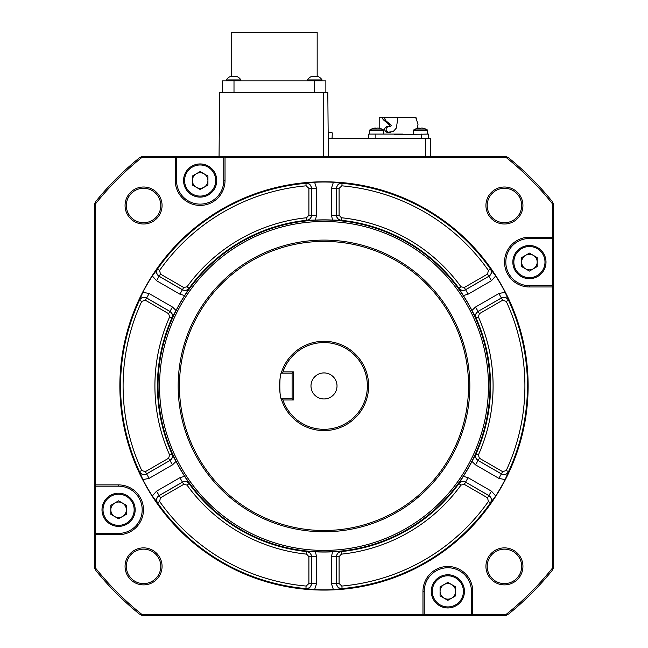 <?xml version="1.0" encoding="UTF-8"?>
<svg xmlns="http://www.w3.org/2000/svg" width="648" height="648" viewBox="0 0 648 648"><rect width="100%" height="100%" fill="white"/><g stroke="black" fill="none" stroke-linecap="round" stroke-linejoin="round"><path stroke-width="0.97" d="M504.436 222.734A17.221 17.221 0 0 0 521.656 205.505A17.221 17.221 0 0 0 504.436 188.285A17.221 17.221 0 0 0 487.215 205.505A17.221 17.221 0 0 0 504.436 222.734M522.936 205.505A18.5 18.5 0 0 1 504.436 224.006A18.5 18.5 0 0 1 485.935 205.505A18.5 18.5 0 0 1 504.436 187.005A18.5 18.5 0 0 1 522.936 205.505M504.436 583.605A17.221 17.221 0 0 0 521.656 566.376A17.221 17.221 0 0 0 504.436 549.156A17.221 17.221 0 0 0 487.215 566.376A17.221 17.221 0 0 0 504.436 583.605M522.936 566.376A18.5 18.5 0 0 1 504.436 584.877A18.5 18.5 0 0 1 485.935 566.376A18.5 18.5 0 0 1 504.436 547.876A18.5 18.5 0 0 1 522.936 566.376M143.564 583.605A17.221 17.221 0 0 0 160.785 566.376A17.221 17.221 0 0 0 143.564 549.156A17.221 17.221 0 0 0 126.344 566.376A17.221 17.221 0 0 0 143.564 583.605M162.065 566.376A18.5 18.5 0 0 1 143.564 584.877A18.5 18.5 0 0 1 125.064 566.376A18.5 18.5 0 0 1 143.564 547.876A18.5 18.5 0 0 1 162.065 566.376M310.983 385.941A13.017 13.017 0 0 0 324 398.957A13.017 13.017 0 0 0 337.017 385.941A13.017 13.017 0 0 0 324 372.932A13.017 13.017 0 0 0 310.983 385.941M162.065 205.505A18.5 18.5 0 0 1 143.564 224.006A18.5 18.5 0 0 1 125.064 205.505A18.5 18.5 0 0 1 143.564 187.005A18.5 18.5 0 0 1 162.065 205.505M126.344 205.505A17.221 17.221 0 0 0 143.564 222.734A17.221 17.221 0 0 0 160.785 205.505A17.221 17.221 0 0 0 143.564 188.285A17.221 17.221 0 0 0 126.344 205.505M419.24 128.417L418.883 128.077A12.725 12.247 90 0 0 417.069 128.442L417.069 128.442A12.758 12.758 0 0 0 413.708 129.94L427.356 129.94A12.758 12.758 0 0 0 423.995 128.442L423.995 128.442A12.725 12.247 -90 0 0 422.172 128.077L421.832 128.077M419.426 128.409L420.009 128.077A12.725 3.459 90 0 1 420.528 128.442L420.528 128.442A12.514 10.773 -151.4 0 0 419.62 128.409A12.514 10.773 -151.4 0 0 418.713 128.442A12.725 3.459 90 0 1 419.232 128.077M369.498 134.087L369.814 129.94L383.462 129.94A12.758 12.758 0 0 0 380.101 128.442A12.725 12.247 -90 0 0 378.286 128.077L377.938 128.077M380.101 128.442L380.101 128.442A12.514 3.046 117.4 0 0 379.59 128.442A12.725 12.247 90 0 0 377.768 128.077L377.152 128.077A12.725 3.459 -90 0 0 376.642 128.442A12.514 10.773 -151.4 0 0 375.727 128.409A12.514 10.773 -151.4 0 0 374.828 128.442A12.725 3.459 90 0 1 375.338 128.077L374.998 128.077A12.725 12.247 90 0 0 373.175 128.442L373.175 128.442A12.758 12.758 0 0 0 369.814 129.94M417.263 128.385L417.976 124.489L415.878 117.248L397.305 117.248L397.346 121.524L396.325 128.077L393.15 131.641L386.856 132.297C383.948 130.345 383.948 128.393 386.856 126.433L390.469 126.433L391.198 125.607L390.866 124.91L389.456 124.91L383.081 119.556L382.352 117.248L379.193 117.248L379.193 128.223M389.059 126.433L389.796 125.607L389.456 124.91M415.984 117.248L415.976 118.333M229.975 76.675A8.554 8.554 0 0 0 226.338 79.915L240.886 79.915A8.554 8.554 0 0 0 237.249 76.675L230.153 76.675M307.484 79.915A8.554 8.554 0 0 1 311.121 76.675L318.395 76.675A8.554 8.554 0 0 1 322.032 79.915L307.484 79.915L307.484 80.887M231.206 76.675L231.206 32.4L317.172 32.4L317.172 76.675M538.407 248.16A16.589 16.589 0 0 0 515.484 253.093A16.589 16.589 0 0 0 520.417 276.024A16.589 16.589 0 0 1 515.484 253.093A16.589 16.589 0 0 1 538.407 248.16M216.732 180.525A16.589 16.589 0 0 1 204.274 196.595A16.589 16.589 0 0 0 200.151 163.944A16.589 16.589 0 0 0 183.562 180.525A16.589 16.589 0 0 1 200.151 163.944A16.589 16.589 0 0 1 216.732 180.525A16.589 16.589 0 0 1 200.151 197.114A16.589 16.589 0 0 1 183.562 180.525M216.213 176.402A16.589 16.589 0 0 0 196.02 164.462A16.589 16.589 0 0 1 216.213 176.402M438.348 577.765A16.589 16.589 0 0 0 434.257 600.858A16.589 16.589 0 0 0 457.35 604.957A16.589 16.589 0 0 1 434.257 600.858A16.589 16.589 0 0 1 438.348 577.765M282.957 399.978L281.281 398.949C280.616 398.147 279.968 393.814 279.345 385.941C279.976 378.051 280.625 373.718 281.281 372.94L282.957 371.911L293.382 371.911L293.382 399.978L282.957 399.978A43.384 43.384 0 0 0 349.677 420.908A43.384 43.384 0 0 0 349.677 350.981A43.384 43.384 0 0 0 282.957 371.911M281.281 398.949L281.281 398.949A44.655 44.655 0 0 0 368.655 385.941A44.655 44.655 0 0 0 281.281 372.94L281.41 373.183C279.304 372.414 279.304 399.484 281.41 398.698L292.102 398.698L293.382 399.978M468.553 385.941A144.553 144.553 0 0 0 324 241.388A144.553 144.553 0 0 0 179.447 385.941A144.553 144.553 0 0 0 324 530.501A144.553 144.553 0 0 0 468.553 385.941M178.168 385.941A145.832 145.832 0 0 1 324 240.108A145.832 145.832 0 0 1 469.832 385.941A145.832 145.832 0 0 1 324 531.773A145.832 145.832 0 0 1 178.168 385.941M122.472 516.529A7.776 7.776 0 0 0 122.472 503.059A7.776 7.776 0 0 0 110.808 509.798A7.776 7.776 0 0 0 122.472 516.529M451.737 598.096A7.776 7.776 0 0 0 451.737 584.626A7.776 7.776 0 0 0 440.073 591.357A7.776 7.776 0 0 0 451.737 598.096M204.039 187.264A7.776 7.776 0 0 0 204.039 173.794A7.776 7.776 0 0 0 192.375 180.525A7.776 7.776 0 0 0 204.039 187.264M533.304 268.823A7.776 7.776 0 0 0 533.304 255.361A7.776 7.776 0 0 0 521.64 262.092A7.776 7.776 0 0 0 533.304 268.823M478.354 316.896L475.956 317.909L471.955 310.473L475.519 307.022L498.871 293.544L505.108 292.24L508.542 300.291L506.234 301.361L502.662 300.226L479.407 313.656L478.354 316.896A169.096 169.096 0 0 1 478.354 454.993L479.407 458.233L478.135 460.436C475.786 458.8 475.089 456.646 476.037 453.956A166.552 166.552 0 0 0 476.037 317.933C475.089 315.236 475.794 313.081 478.135 311.453L479.407 313.656M159.538 385.941A164.462 164.462 0 0 1 324 221.478A164.462 164.462 0 0 1 488.462 385.941A164.462 164.462 0 0 1 324 550.411A164.462 164.462 0 0 1 159.538 385.941M158.023 385.941A165.977 165.977 0 0 1 324 219.972A165.977 165.977 0 0 1 489.977 385.941A165.977 165.977 0 0 1 324 551.918A165.977 165.977 0 0 1 158.023 385.941M172.044 317.909C173.016 315.203 172.319 313.041 169.946 311.429L172.481 307.022L176.045 310.473L171.963 317.933A166.552 166.552 0 0 0 171.963 453.956L176.045 461.408L172.481 464.859L149.129 478.346L142.892 479.65L139.458 471.598L141.766 470.529L145.338 471.663L168.593 458.233L169.646 454.993L171.963 453.956C172.911 456.654 172.206 458.808 169.865 460.436L168.593 458.233M184.672 476.337L189.103 483.53C187.248 481.326 185.02 480.857 182.436 482.104L179.901 477.698L184.672 476.337A166.082 166.082 0 0 1 176.045 461.408M189.103 483.53L189.086 483.602A166.552 166.552 0 0 0 306.885 551.61L315.382 551.804L316.589 556.616L316.589 583.589L314.596 589.64L305.913 588.587L306.131 586.059L308.902 583.524L308.902 556.673L306.626 554.145L306.885 551.61C309.687 552.145 311.21 553.829 311.445 556.673L308.902 556.673M332.618 551.804L341.059 551.561C338.232 552.072 336.709 553.757 336.498 556.616L331.411 556.616L332.618 551.804A166.082 166.082 0 0 1 315.382 551.804M341.059 551.561L341.115 551.61A166.552 166.552 0 0 0 458.914 483.602L463.328 476.337L468.099 477.698L491.459 491.184L495.704 495.939L490.447 502.929L488.373 501.471L487.563 497.81L464.308 484.38L460.979 485.093L458.914 483.602C460.777 481.44 462.996 480.962 465.58 482.177L464.308 484.38M471.955 461.408L475.956 453.981C474.984 456.686 475.681 458.841 478.054 460.461L475.519 464.859L471.955 461.408A166.082 166.082 0 0 1 463.328 476.337M475.956 453.981L478.354 454.993M101.995 509.798A16.589 16.589 0 0 1 118.584 493.209A16.589 16.589 0 0 1 135.173 509.798A16.589 16.589 0 0 1 118.584 526.379A16.589 16.589 0 0 1 101.995 509.798M431.268 591.357A16.589 16.589 0 0 1 447.849 574.776A16.589 16.589 0 0 1 464.438 591.357A16.589 16.589 0 0 0 447.849 574.776A16.589 16.589 0 0 0 431.268 591.357A16.589 16.589 0 0 0 447.849 607.946A16.589 16.589 0 0 0 464.438 591.357M512.827 262.092A16.589 16.589 0 0 1 529.416 245.503A16.589 16.589 0 0 1 546.005 262.092A16.589 16.589 0 0 0 529.416 245.503A16.589 16.589 0 0 0 512.827 262.092A16.589 16.589 0 0 0 529.416 278.681A16.589 16.589 0 0 0 546.005 262.092M95.621 533.401L118.584 533.401A23.603 23.603 0 0 0 142.187 509.798A23.603 23.603 0 0 0 118.584 486.194L95.621 486.194L95.621 533.401L94.341 534.673L94.341 205.959L94.778 203.415L95.621 203.715A292.175 292.175 0 0 1 141.766 157.561L175.268 157.561L175.268 180.525A24.883 24.883 0 0 0 200.151 205.408A24.883 24.883 0 0 0 225.026 180.525L225.026 157.561L506.234 157.561A292.175 292.175 0 0 1 552.38 203.715L552.38 237.217L529.416 237.217A24.883 24.883 0 0 0 504.533 262.092A24.883 24.883 0 0 0 529.416 286.975L552.38 286.975L552.38 568.175L553.222 568.466L553.659 565.931L553.659 286.975L552.606 285.719M552.38 568.175A292.175 292.175 0 0 1 506.234 614.32L506.525 615.163L503.982 615.6L422.974 615.6L424.246 614.32L471.452 614.32L471.452 591.357A23.603 23.603 0 0 0 447.849 567.753A23.603 23.603 0 0 0 424.246 591.357L424.229 614.547M305.969 588.651C309.315 588.603 311.161 586.91 311.502 583.589L311.502 556.616L311.445 583.524C311.072 586.813 309.226 588.497 305.913 588.587A203.448 203.448 0 0 1 157.553 502.929L152.296 495.939A203.918 203.918 0 0 1 142.892 479.65M490.536 502.913C492.164 499.989 491.621 497.551 488.916 495.59L465.564 482.104L488.835 495.607C491.492 497.575 492.035 500.021 490.447 502.929A203.448 203.448 0 0 1 342.087 588.587L333.404 589.64A203.918 203.918 0 0 1 314.596 589.64M508.567 300.202C506.849 297.335 504.468 296.582 501.414 297.942L478.054 311.429L501.39 298.023C504.428 296.711 506.809 297.464 508.542 300.291A203.448 203.448 0 0 1 508.542 471.598L505.108 479.65A203.918 203.918 0 0 1 495.704 495.939M119.864 385.941A204.136 204.136 0 0 0 324 590.085A204.136 204.136 0 0 0 528.136 385.941A204.136 204.136 0 0 0 324 181.804A204.136 204.136 0 0 0 119.864 385.941M506.234 614.32L472.732 614.32L472.732 591.357A24.883 24.883 0 0 0 447.849 566.482A24.883 24.883 0 0 0 422.974 591.357L422.974 614.32L141.766 614.32A292.175 292.175 0 0 1 95.621 568.175L95.621 534.673L118.584 534.673A24.883 24.883 0 0 0 143.467 509.798A24.883 24.883 0 0 0 118.584 484.915L95.621 484.915L94.924 485.984M332.068 138.421L332.294 133.026A3.831 0.786 0 0 0 328.155 132.241M328.212 138.421C333.437 138.421 333.437 138.421 328.212 138.421L430.28 138.421L430.434 156.29M219.065 156.29L219.623 92.494L327.807 92.494L328.366 156.29M552.38 203.715L553.222 203.415L553.659 205.959L553.522 286.392M141.766 157.561L141.475 156.719L144.018 156.29L503.982 156.29L506.525 156.719L506.234 157.561M422.974 615.6L144.018 615.6L141.475 615.163L141.766 614.32M95.621 568.175L94.778 568.466L94.341 565.931L94.365 534.446M552.38 238.488L529.416 238.488A23.603 23.603 0 0 0 505.813 262.092A23.603 23.603 0 0 0 529.416 285.695L552.38 285.695L552.38 238.488L553.287 238.116L552.38 237.217M553.076 238.286L553.635 237.435M553.287 286.068L552.38 286.975M506.525 615.163L508.802 613.891A293.447 293.447 0 0 0 551.95 570.75L553.222 568.466M553.222 203.415L551.95 201.139A293.447 293.447 0 0 0 508.802 157.999L506.525 156.719M176.41 156.986L176.548 157.561L176.175 156.662L175.268 157.561M176.175 156.662L175.495 156.306M225.026 156.29L223.771 157.334M224.127 156.662L225.026 157.561M141.475 156.719L139.198 157.999A293.447 293.447 0 0 0 96.05 201.139L94.778 203.415M472.732 614.32L471.825 615.227L472.505 615.584M471.452 614.32L471.825 615.227M422.974 614.32L423.873 615.227M94.778 568.466L96.05 570.75A293.447 293.447 0 0 0 139.198 613.891L141.475 615.163M95.621 486.194L94.365 485.141M95.621 484.915L95.621 203.715M95.621 534.673L94.713 533.774M176.548 157.561L176.548 180.525A23.603 23.603 0 0 0 200.151 204.128A23.603 23.603 0 0 0 223.754 180.525L223.754 157.561L176.548 157.561M139.433 471.679C141.151 474.555 143.532 475.308 146.586 473.939L169.946 460.461L146.61 473.858C143.573 475.178 141.191 474.425 139.458 471.598A203.448 203.448 0 0 1 139.458 300.291L142.892 292.24A203.918 203.918 0 0 1 152.296 275.951L157.553 268.952A203.448 203.448 0 0 1 305.913 183.303L314.596 182.242A203.918 203.918 0 0 1 333.404 182.242L342.087 183.303A203.448 203.448 0 0 1 490.447 268.952L495.704 275.951A203.918 203.918 0 0 1 505.108 292.24M339.098 188.366L339.098 215.217L341.375 217.744A169.096 169.096 0 0 1 460.979 286.797L464.308 287.501L487.563 274.08L488.835 276.283L465.58 289.705L468.099 294.184L463.328 295.545L458.897 288.36C460.752 290.555 462.98 291.033 465.564 289.786L488.835 276.283C491.492 274.306 492.035 271.86 490.447 268.952L488.373 270.419A200.904 200.904 0 0 0 341.869 185.83L339.098 188.366L336.555 188.366C336.928 185.077 338.774 183.384 342.087 183.303L341.869 185.83M495.704 275.951L491.459 280.706L488.916 276.299C491.621 274.339 492.164 271.901 490.536 268.977M463.328 295.545A166.082 166.082 0 0 1 471.955 310.473M502.662 300.226L498.871 293.544M479.407 458.233L502.662 471.663L501.39 473.858C504.428 475.178 506.817 474.425 508.542 471.598L506.234 470.529A200.904 200.904 0 0 0 506.234 301.361M505.108 479.65L498.871 478.346L501.39 473.858L478.054 460.461L501.414 473.939C504.468 475.308 506.849 474.555 508.567 471.679M487.563 497.81L491.459 491.184M460.979 485.093A169.096 169.096 0 0 1 341.375 554.145L339.098 556.673L339.098 583.524L336.555 583.524C336.936 586.821 338.783 588.505 342.087 588.587L341.869 586.059A200.904 200.904 0 0 0 488.373 501.471M339.098 556.673L336.498 556.616L336.498 583.589C336.839 586.91 338.685 588.603 342.031 588.651M341.375 554.145L341.115 551.61C338.321 552.145 336.798 553.829 336.555 556.673L336.555 583.524L331.411 583.589L331.411 556.616M333.404 589.64L331.411 583.589M308.902 583.524L316.589 583.589M306.626 554.145A169.096 169.096 0 0 1 187.021 485.093L183.692 484.38L160.437 497.81L159.165 495.607C156.508 497.583 155.966 500.021 157.553 502.929L159.627 501.471A200.904 200.904 0 0 0 306.131 586.059M183.692 484.38L182.436 482.104L159.084 495.59C156.379 497.551 155.836 499.989 157.464 502.913M187.021 485.093L189.086 483.602C187.223 481.44 185.004 480.97 182.42 482.177L159.165 495.607L156.541 491.184L179.901 477.698M152.296 495.939L156.541 491.184M145.338 471.663L149.129 478.346M169.646 454.993A169.096 169.096 0 0 1 169.646 316.896L168.593 313.656L145.338 300.226L146.61 298.023C143.573 296.711 141.183 297.464 139.458 300.291L141.766 301.361A200.904 200.904 0 0 0 141.766 470.529M168.593 313.656L169.946 311.429L146.586 297.942C143.532 296.582 141.151 297.335 139.433 300.202M169.646 316.896L171.963 317.933C172.911 315.244 172.214 313.081 169.865 311.453L146.61 298.023L149.129 293.544L172.481 307.022M142.892 292.24L149.129 293.544M176.045 310.473A166.082 166.082 0 0 1 184.672 295.545L179.901 294.184L156.541 280.706L152.296 275.951M157.464 268.977C155.836 271.901 156.379 274.339 159.084 276.299L156.541 280.706M306.941 220.328C309.768 219.818 311.291 218.133 311.502 215.266L316.589 215.266L315.382 220.077L306.885 220.271A166.552 166.552 0 0 0 189.086 288.287C187.223 290.45 185.004 290.92 182.42 289.705L159.165 276.283C156.508 274.306 155.966 271.868 157.553 268.952L159.627 270.419L160.437 274.08L183.692 287.501L187.021 286.797L189.086 288.287L184.672 295.545M187.021 286.797A169.096 169.096 0 0 1 306.626 217.744L308.902 215.217L308.902 188.366L311.445 188.366C311.064 185.069 309.218 183.384 305.913 183.303L306.131 185.83A200.904 200.904 0 0 0 159.627 270.419M308.902 215.217L311.502 215.266L311.502 188.301C311.161 184.972 309.315 183.287 305.969 183.238M306.626 217.744L306.885 220.271C309.679 219.745 311.202 218.06 311.445 215.217L311.445 188.366L316.589 188.301L316.589 215.266M314.596 182.242L316.589 188.301M315.382 220.077A166.082 166.082 0 0 1 332.618 220.077L331.411 215.266L331.411 188.301L333.404 182.242M342.031 183.238C338.685 183.287 336.839 184.972 336.498 188.301L331.411 188.301M487.563 274.08L488.373 270.419M458.897 288.36L458.914 288.287A166.552 166.552 0 0 0 341.115 220.271L332.618 220.077M475.519 307.022L478.054 311.429C475.681 313.041 474.984 315.203 475.956 317.909M502.662 471.663L506.234 470.529M468.099 477.698L465.564 482.104C462.98 480.857 460.752 481.326 458.897 483.53M339.098 583.524L341.869 586.059M316.589 556.616L311.502 556.616C311.291 553.757 309.768 552.072 306.941 551.561M160.437 497.81L159.627 501.471M172.481 464.859L169.946 460.461C172.319 458.841 173.016 456.686 172.044 453.981M145.338 300.226L141.766 301.361M160.437 274.08L159.084 276.299L182.436 289.786C185.02 291.033 187.248 290.555 189.103 288.36M183.692 287.501L179.901 294.184M308.902 188.366L306.131 185.83M339.098 215.217L336.555 215.217L336.498 188.301L336.498 215.266C336.709 218.133 338.232 219.818 341.059 220.328M341.375 217.744L341.115 220.271C338.313 219.737 336.79 218.052 336.555 215.217L331.411 215.266M529.416 253.109L537.192 257.604L537.192 266.579L529.416 271.075L521.64 266.579L521.64 257.604L529.416 253.109M200.151 171.55L207.927 176.037L207.927 185.02L200.151 189.508L192.375 185.02L192.375 176.037L200.151 171.55M447.849 582.382L455.625 586.869L455.625 595.852L447.849 600.34L440.073 595.852L440.073 586.869L447.849 582.382M118.584 500.815L126.36 505.302L126.36 514.285L118.584 518.773L110.808 514.285L110.808 505.302L118.584 500.815M460.979 286.797L458.914 288.287C460.777 290.442 462.996 290.92 465.58 289.705L464.308 287.501M292.102 398.698L292.102 373.183L281.41 373.183M292.102 373.183L293.382 371.911M94.341 519.907L94.341 491.427M190.034 156.29L457.966 156.29M222.515 92.494L222.515 80.887L325.863 80.887L325.863 92.494M368.728 138.421L368.728 134.087L394.243 134.087L394.243 134.598L428.441 134.087L428.441 138.421M394.243 134.087L402.926 134.087M398.585 134.087L398.585 134.598M397.305 117.248L382.352 117.248L384.685 118.066L385.447 120.382L390.866 124.91M388.274 126.433C385.43 128.385 385.43 130.345 388.274 132.297L390.355 132.297M384.677 117.248L384.685 118.066M376.642 128.442L376.642 128.442A12.725 3.459 90 0 0 376.124 128.077L375.508 128.077A12.725 12.247 -90 0 0 375.338 128.102M423.995 128.442L423.995 128.442A12.514 3.046 117.4 0 0 423.484 128.442A12.725 12.247 90 0 0 421.662 128.077L421.046 128.077A12.725 3.459 -90 0 0 420.528 128.442M413.384 134.087L413.384 130.523L427.672 130.523L427.356 129.94L427.672 134.087M369.498 130.523L383.786 130.523L383.462 129.94M134.152 509.798A15.568 15.568 0 0 0 118.584 494.23A15.568 15.568 0 0 0 103.016 509.798A15.568 15.568 0 0 0 118.584 525.358A15.568 15.568 0 0 0 134.152 509.798M463.417 591.357A15.568 15.568 0 0 0 447.849 575.797A15.568 15.568 0 0 0 432.289 591.357A15.568 15.568 0 0 0 447.849 606.925A15.568 15.568 0 0 0 463.417 591.357M215.711 180.525A15.568 15.568 0 0 0 200.151 164.965A15.568 15.568 0 0 0 184.583 180.525A15.568 15.568 0 0 0 200.151 196.093A15.568 15.568 0 0 0 215.711 180.525M544.984 262.092A15.568 15.568 0 0 0 529.416 246.524A15.568 15.568 0 0 0 513.848 262.092A15.568 15.568 0 0 0 529.416 277.66A15.568 15.568 0 0 0 544.984 262.092M118.584 484.915L118.584 486.194M323.312 92.494L323.312 156.29M425.38 138.421L425.38 156.29M529.416 238.488L529.416 237.217M529.416 285.695L529.416 286.975M176.548 180.525L175.268 180.525M223.754 180.525L225.026 180.525M472.732 591.357L471.452 591.357M422.974 591.357L424.246 591.357M118.584 534.673L118.584 533.401M491.459 280.706L468.099 294.184M498.871 478.346L475.519 464.859M314.377 80.887L314.377 92.494M234.001 80.887L234.001 92.494M421.297 134.087L421.297 138.421M375.872 134.087L375.872 138.421M385.447 120.382L383.081 119.556M240.886 80.887L240.886 79.915M322.032 80.887L322.032 79.915M226.338 80.887L226.338 79.915M383.786 134.087L383.786 130.523M413.384 130.523L413.708 129.94"/></g></svg>
